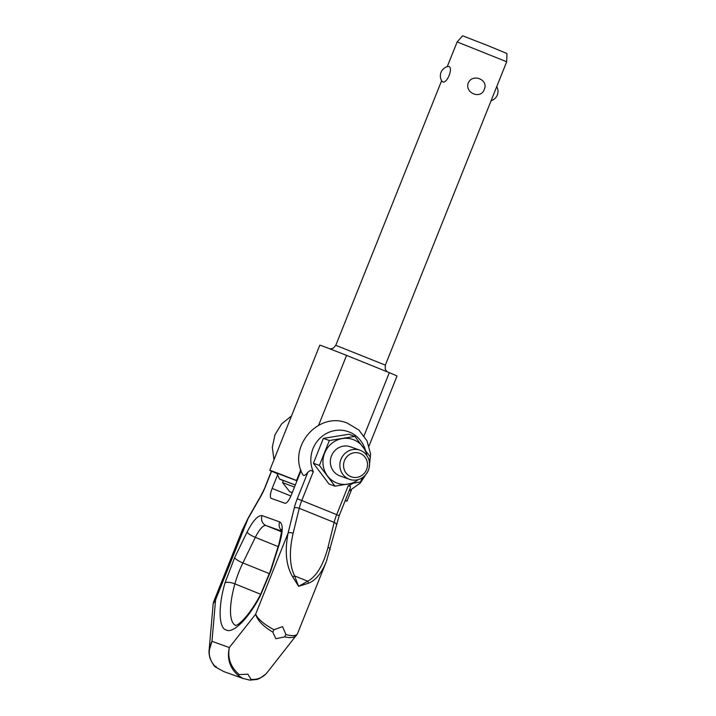 <?xml version="1.0" encoding="UTF-8"?>
<svg xmlns="http://www.w3.org/2000/svg" width="716" height="716" viewBox="0 0 716 716"><rect width="100%" height="100%" fill="white"/><g stroke="black" fill="none" stroke-linecap="round" stroke-linejoin="round"><path stroke-width="1.07" d="M352.916 483.345A29.007 27.673 -70.3 0 1 348.209 485.815L350.446 486.334L350.285 487.927L339.178 515.681L336.681 514.643A19.332 5.782 -68 0 0 334.157 522.412L328.009 547.391C323.229 565.175 316.463 576.443 307.719 581.213L298.626 586.323L308.417 583.254C315.505 580.524 321.421 573.435 326.174 561.997L297.525 633.624C296.335 635.951 292.468 636.264 285.926 634.546L282.516 626.607L274.04 629.749C264.088 624.343 257.966 619.143 255.657 614.167C257.33 620.298 263.032 626.267 272.76 632.067L275.839 638.735L284.646 636.873C290.526 638.18 294.491 637.652 296.549 635.298M330.139 549.575A3.866 1.602 -166.2 0 0 330.166 549.476A3.866 1.602 -166.2 0 0 329.96 548.707A3.866 1.602 -166.2 0 0 328.009 547.391M369.143 467.817L370.62 454.141L367.04 440.922L358.868 430.03L347.224 423.067C318.181 410.993 287.304 447.249 302.761 474.627L303.512 475.37C304.649 475.639 306.108 474.574 307.907 472.166L310.708 470.269L313.304 471.71A29.007 27.673 -70.3 0 1 311.514 466.25A29.007 27.673 -70.3 0 1 331.687 431.309A29.007 27.673 -70.3 0 1 365.384 450.167M267.31 672.369L267.211 672.494C263.049 677.515 257.679 679.815 251.092 679.412L247.888 674.168L239.207 674.606C230.704 667.249 227.411 658.228 229.326 647.533L255.657 614.167L288.092 533.062A3.866 1.602 13.8 0 1 290.222 532.641A3.866 1.602 13.8 0 1 293.104 533.286L299.252 508.306A3.866 1.602 -166.2 0 0 296.37 507.671A3.866 1.602 -166.2 0 0 294.24 508.083L288.092 533.062C284.592 551.347 286.132 565.962 292.71 576.908L298.626 586.323L294.58 575.906C289.55 565.568 289.058 551.365 293.104 533.286M215.955 666.283L216.295 667.554C208.732 660.34 207.291 651.596 211.972 641.312L209.072 650.969M213.663 601.753L213.171 603.803L215.588 599.82L213.583 601.959M209.135 650.101C208.777 651.882 209.081 654.666 210.065 658.452C212.625 663.857 214.576 666.802 215.928 667.267L223.58 671.474M224.314 671.751L223.75 671.545M213.654 601.762L242.303 530.126L248.022 518.715L215.588 599.82L211.972 641.312L229.326 647.533C226.847 658.595 229.755 667.867 238.061 675.349L242.975 678.437L249.956 680.155L251.092 679.412M238.061 675.349L239.207 674.606M267.211 672.494L297.176 634.215M272.76 632.067L274.04 629.749M339.178 515.681L326.451 561.281M285.926 634.546L284.646 636.873M265.761 674.132L259.532 678.526L256.999 679.448L249.956 680.155M292.71 576.908L294.58 575.906L307.719 581.213A3.866 1.942 -114.2 0 1 308.417 583.254M260.901 496.143A23.198 6.936 -68 0 0 265.153 487.265L260.964 495.615A3.866 1.522 -150.3 0 0 260.901 496.143L248.022 518.715A3.866 1.522 -150.3 0 1 248.085 518.187L242.303 530.126M301.06 470.6L291.206 495.248A9.666 2.891 112 0 1 284.896 503.25L271.283 498.381A9.666 2.891 112 0 1 271.257 498.363A9.666 2.891 112 0 1 272.152 488.428L277.629 474.744M366.592 469.535A12.503 11.93 109.7 0 0 360.175 453.452A12.503 11.93 109.7 0 0 344.468 460.594A12.503 11.93 109.7 0 0 350.885 476.668A12.503 11.93 109.7 0 0 366.592 469.535M368.382 470.296A15.466 14.759 109.7 0 0 359.906 450.203A15.466 14.759 109.7 0 0 341.004 459.233A15.466 14.759 109.7 0 0 349.48 479.326A15.466 14.759 109.7 0 0 368.382 470.296M366.914 455.653A23.198 22.142 109.7 0 0 347.162 438.317A23.198 22.142 109.7 0 0 324.661 453.067A23.198 22.142 109.7 0 0 331.401 479.908A23.198 22.142 109.7 0 0 358.358 479.559M369.125 460.728L370.423 457.121L354.868 436.384L329.36 440.519L319.408 465.4L334.963 486.146L360.47 482.002L362.368 477.697M334.963 486.146L328.975 483.998L313.411 463.261L323.364 438.38L329.36 440.519M359.906 450.203L350.401 446.793A15.466 14.759 109.7 0 0 331.499 455.832A15.466 14.759 109.7 0 0 339.975 475.925L349.48 479.326M457.139 41.931L462.617 35.8L488.187 45.735L506.946 53.53L506.686 61.755L457.139 41.931L447.24 66.669M442.506 81.794L442.139 81.526A9.666 9.666 0 0 1 448.225 66.427L448.637 66.463C453.711 67.385 446.909 84.407 442.506 81.794M318.62 425.268L346.571 355.387L389.307 372.66L364.032 435.847M297.024 480.705L296.522 480.508L300.801 469.83M468.255 82.975C472.515 73.059 488.956 79.7 484.24 89.428C480.964 99.703 464.514 93.053 468.255 82.975M386.998 371.72L385.19 369.017L385.342 365.133L506.686 61.755M369.044 445.97L397.013 376.052A41.573 0.474 -158.2 0 0 389.307 372.66M277.101 473.536A41.573 0.474 21.8 0 1 269.771 470.296L319.81 345.175A41.573 0.474 21.8 0 1 346.571 355.387M345.309 500.359A41.573 0.474 21.8 0 1 346.965 501.173A41.573 0.474 21.8 0 1 345.21 500.618M269.771 470.296A41.573 0.474 21.8 0 1 296.522 480.508M296.988 480.794L276.949 473.169L279.428 478.95L295.314 484.974M283.312 480.687L279.428 478.95M292.191 492.796L289.738 491.713L282.551 482.602L283.375 480.525L295.296 485.027M282.551 482.593L294.473 487.086M289.738 491.713L292.262 492.617M319.408 465.4L313.411 463.261M354.868 436.384L348.88 434.236L323.364 438.38M260.678 594.271L234.902 583.853A59.249 17.703 -68 0 0 235.591 625.435M336.314 524.497A3.866 1.602 -166.2 0 0 336.108 523.727A3.866 1.602 -166.2 0 0 334.157 522.412L299.252 508.306A19.332 5.782 112 0 1 301.776 500.538L297.265 498.766A23.198 6.936 -68 0 0 294.24 508.083M348.209 485.815L336.681 514.643L301.776 500.538L313.304 471.71M307.907 472.166L297.265 498.766M265.153 487.265L271.588 471.182M262.119 515.618L279.696 521.91C283.151 524.112 283.062 531.388 279.437 543.739L270.872 570.697L260.472 595.506C248.989 617.881 233.335 633.758 226.39 630.062C218.604 628.487 217.986 606.783 225.03 582.815L234.597 557.71L247.047 532.14C252.972 520.613 257.993 515.099 262.119 515.618A7.733 7.384 -70.3 0 0 266.092 525.562A19.332 5.782 -68 0 0 255.326 537.367A7.733 1.665 -154 0 1 247.047 532.14M270.872 570.697A7.733 1.835 17.6 0 0 270.344 571.126L260.49 594.638A7.733 2.443 28 0 0 260.472 595.506M278.139 546.585L255.326 537.367L242.876 562.937A38.673 11.554 -68 0 0 234.902 583.853A7.733 2.613 -164.4 0 0 225.03 582.815M281.361 531.03L266.092 525.562L281.37 531.737M281.325 530.305A7.733 7.384 -70.3 0 1 279.696 521.91M272.152 488.428L290.893 496M269.502 573.695L242.876 562.937A7.733 1.665 -154 0 1 234.597 557.71M279.437 543.739A7.733 1.835 -162.4 0 0 278.909 544.16C281.298 533.903 282.068 529.043 281.209 529.572M385.342 365.133L335.795 345.318L333.226 348.227L330.13 348.952M213.171 603.767L209.126 650.137M224.162 671.697L242.975 678.437M296.54 635.289L297.525 633.597M260.964 495.615L248.085 518.187M271.427 471.11L264.983 487.211M260.49 594.638C249.517 615.545 238.535 625.202 236.003 625.31L235.412 625.462M349.032 491.051L360.229 483.112L367.8 471.575M291.502 415.951L281.63 423.908L274.98 434.755L272.313 447.214L273.968 459.788M270.344 571.126L278.909 544.16M441.62 80.72L335.795 345.318M491.113 100.679A9.666 9.666 0 0 0 496.734 86.627M351.511 489.807L346.965 501.173"/></g></svg>
